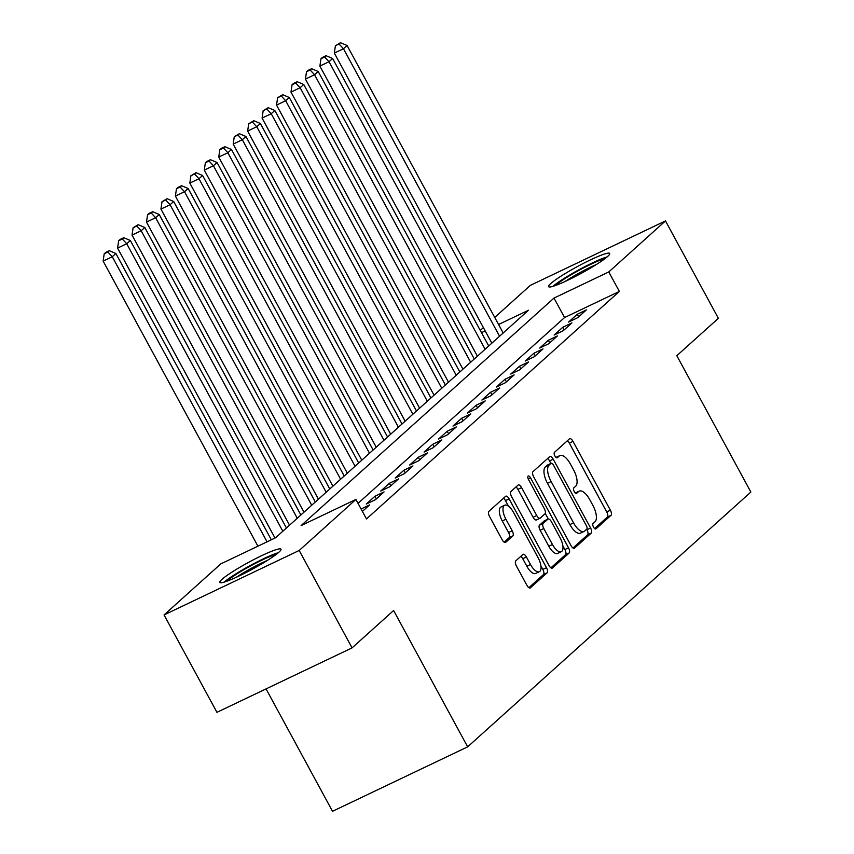 <?xml version="1.0" encoding="UTF-8"?>
<svg xmlns="http://www.w3.org/2000/svg" width="854" height="854" viewBox="0 0 854 854"><rect width="100%" height="100%" fill="white"/><g stroke="black" fill="none" stroke-linecap="round" stroke-linejoin="round"><path stroke-width="1.28" d="M593.509 527.078A3.064 1.292 64.5 0 0 595.825 528.946A3.064 1.292 64.5 0 0 595.964 528.861L611.026 515.304A4.377 1.847 64.5 0 0 610.375 510.201L573.002 441.369A4.377 1.847 64.5 0 0 569.693 438.689A4.377 1.847 64.5 0 0 569.501 438.817L554.438 452.374A3.064 1.292 64.5 0 0 554.897 455.951A3.064 1.292 64.5 0 0 557.203 457.819A3.064 1.292 64.5 0 0 557.342 457.733L559.295 455.972A14.016 5.903 64.5 0 1 559.904 455.566A14.016 5.903 64.5 0 1 570.472 464.128L573.589 469.871A14.016 5.903 64.5 0 1 575.692 486.182L573.739 487.944A3.064 1.292 64.5 0 0 574.208 491.509A3.064 1.292 64.5 0 0 576.514 493.388A3.064 1.292 64.5 0 0 576.653 493.292L578.596 491.541A14.016 5.903 64.5 0 1 579.215 491.125A14.016 5.903 64.5 0 1 589.783 499.697L592.9 505.429A14.016 5.903 64.5 0 1 595.003 521.751L593.05 523.502A3.064 1.292 64.5 0 0 593.509 527.078M221.923 579.396A34.8 3.896 151.5 0 1 255.229 558.858A34.8 3.896 151.5 0 1 280.987 549.197A34.8 3.896 151.5 0 1 278.895 552.218A34.8 3.896 151.5 0 1 245.589 572.756A34.8 3.896 151.5 0 1 219.83 582.407A34.8 3.896 151.5 0 1 221.923 579.396M550.649 283.635A34.8 3.896 151.5 0 1 583.955 263.096A34.8 3.896 151.5 0 1 609.713 253.435A34.8 3.896 151.5 0 1 607.632 256.456A34.8 3.896 151.5 0 1 574.315 276.995A34.8 3.896 151.5 0 1 548.556 286.645A34.8 3.896 151.5 0 1 550.649 283.635M515.763 560.886A4.377 1.847 64.5 0 0 516.414 565.989L526.907 585.3A4.377 1.847 64.5 0 0 530.206 587.968A4.377 1.847 64.5 0 0 530.398 587.84L547.136 572.788A4.377 1.847 64.5 0 0 546.475 567.686L509.101 498.853A4.377 1.847 64.5 0 0 505.803 496.174A4.377 1.847 64.5 0 0 505.611 496.313L488.872 511.365A4.377 1.847 64.5 0 0 489.534 516.467L502.195 539.792A4.377 1.847 64.5 0 0 505.493 542.471A4.377 1.847 64.5 0 0 505.685 542.343L512.848 535.896A4.377 1.847 64.5 0 0 512.197 530.793L505.91 519.232A11.71 4.932 64.5 0 1 504.661 505.237A11.71 4.932 64.5 0 1 513.5 512.4L538.105 557.715A11.71 4.932 64.5 0 1 539.354 571.7A11.71 4.932 64.5 0 1 530.515 564.537L526.416 556.989A4.377 1.847 64.5 0 0 523.118 554.31A4.377 1.847 64.5 0 0 522.926 554.438L515.763 560.886M494.733 317.421L530.355 285.364L665.49 220.919L718.374 318.307L676.827 355.691L750.858 492.043L467.65 746.855L393.619 610.503L352.072 647.876L299.188 550.478L164.053 614.933L220.77 563.907L275.554 537.774L528.423 310.269L498.576 324.499M665.49 220.919L608.774 271.946L553.99 298.078L301.12 525.584L355.904 499.451L299.188 550.478M355.904 499.451L366.483 518.933L619.353 291.427L608.774 271.946M571.016 545.61A4.377 1.847 64.5 0 0 574.315 548.289A4.377 1.847 64.5 0 0 574.507 548.161L591.246 533.099A4.377 1.847 64.5 0 0 590.584 527.996L553.211 459.174A4.377 1.847 64.5 0 0 549.912 456.495A4.377 1.847 64.5 0 0 549.72 456.623L532.981 471.675A4.377 1.847 64.5 0 0 533.643 476.778L571.016 545.61M569.191 552.944L552.453 568.006A4.377 1.847 64.5 0 1 552.26 568.134A4.377 1.847 64.5 0 1 548.962 565.455L511.589 496.622A4.377 1.847 64.5 0 1 510.927 491.52L518.09 485.083A4.377 1.847 64.5 0 1 518.282 484.955A4.377 1.847 64.5 0 1 521.58 487.623L536.739 515.538A4.377 1.847 64.5 0 0 540.048 518.218A4.377 1.847 64.5 0 0 540.24 518.09L544.991 513.809A4.377 1.847 64.5 0 0 544.329 508.717L528.551 479.649A3.064 1.292 64.5 0 1 528.22 475.988A3.064 1.292 64.5 0 1 530.537 477.866L568.529 547.841A4.377 1.847 64.5 0 1 569.191 552.944L565.54 554.684L550.915 567.835M577.699 317.699L586.367 309.906L577.24 314.261L568.572 322.054L577.699 317.699M563.256 330.701L571.924 322.908L562.786 327.253L554.118 335.056L563.256 330.701M548.802 343.703L557.47 335.9L548.343 340.255L539.675 348.058L548.802 343.703M534.348 356.705L543.016 348.902L533.889 353.257L525.221 361.061L534.348 356.705M519.905 369.707L528.573 361.904L519.445 366.259L510.767 374.063L519.905 369.707M505.451 382.709L514.119 374.906L504.992 379.261L496.323 387.065L505.451 382.709M491.007 395.701L499.675 387.908L490.538 392.264L481.869 400.056L491.007 395.701M476.553 408.703L485.221 400.91L476.094 405.266L467.426 413.058L476.553 408.703M462.099 421.705L470.767 413.902L461.64 418.257L452.972 426.061L462.099 421.705M447.656 434.707L456.324 426.904L447.197 431.259L438.518 439.063L447.656 434.707M433.202 447.709L441.87 439.906L432.743 444.261L424.075 452.065L433.202 447.709M418.759 460.712L427.427 452.908L418.289 457.264L409.621 465.067L418.759 460.712M404.305 473.714L412.973 465.91L403.846 470.266L395.178 478.059L404.305 473.714M389.851 486.705L398.519 478.913L389.392 483.268L380.724 491.061L389.851 486.705M375.408 499.707L384.076 491.915L374.949 496.259L366.27 504.063L375.408 499.707M362.395 511.407L369.622 504.906L361.082 508.984M619.353 291.427L564.569 317.549L358.029 503.369M266.053 688.9L332.516 811.3L467.65 746.855M352.072 647.876L216.937 712.321L164.053 614.933M480.279 330.423L483.396 327.616M485.168 330.893L481.485 332.654M564.569 317.549L553.99 298.078M577.24 314.261L578.649 316.855M562.786 327.253L564.195 329.847M548.343 340.255L549.752 342.849M533.889 353.257L535.298 355.851M519.445 366.259L520.844 368.853M504.992 379.261L506.401 381.855M490.538 392.264L491.947 394.858M476.094 405.266L477.503 407.849M461.64 418.257L463.049 420.851M447.197 431.259L448.596 433.853M432.743 444.261L434.152 446.856M418.289 457.264L419.698 459.858M403.846 470.266L405.255 472.86M389.392 483.268L390.801 485.862M374.949 496.259L376.347 498.853M579.215 491.125L575.564 492.875A14.016 5.903 64.5 0 0 575.34 492.993M559.904 455.566L556.253 457.306A14.016 5.903 64.5 0 0 556.029 457.434M594.608 528.53L607.375 517.044A4.377 1.847 64.5 0 0 606.724 511.941L569.351 443.109A4.377 1.847 64.5 0 0 567.387 440.728M550.926 463.423L549.56 460.914A4.377 1.847 64.5 0 0 547.606 458.523M572.97 547.99L587.595 534.839A4.377 1.847 64.5 0 0 586.933 529.747L586.666 529.245M586.773 529.149A3.064 1.292 64.5 0 0 586.314 525.584L553.509 465.163A3.064 1.292 64.5 0 0 551.204 463.284A3.064 1.292 64.5 0 0 551.065 463.38L549.005 465.227A14.016 5.903 64.5 0 0 551.118 481.549L573.536 522.851A14.016 5.903 64.5 0 0 584.104 531.412A14.016 5.903 64.5 0 0 584.723 530.996L586.773 529.149M547.702 464.982A3.064 1.292 64.5 0 0 547.542 465.035A3.064 1.292 64.5 0 0 547.414 465.12L551.065 463.38M584.104 531.412L580.453 533.152A14.016 5.903 64.5 0 1 569.885 524.591L547.457 483.289A14.016 5.903 64.5 0 1 545.354 466.967L547.414 465.12M536.579 519.83A4.377 1.847 64.5 0 1 536.397 519.958A4.377 1.847 64.5 0 1 533.088 517.278L517.93 489.363A4.377 1.847 64.5 0 0 515.976 486.983M545.247 513.435L548.257 518.976M562.871 545.887L564.878 549.581L568.529 547.841M552.463 544.51A11.71 4.932 64.5 0 0 561.302 551.663A11.71 4.932 64.5 0 0 560.053 537.678L551.385 521.719A4.377 1.847 64.5 0 0 548.087 519.04A4.377 1.847 64.5 0 0 547.894 519.168L543.144 523.438A4.377 1.847 64.5 0 0 543.795 528.541L552.463 544.51L548.812 546.25A11.71 4.932 64.5 0 0 557.651 553.413L561.302 551.663M544.649 520.716A4.377 1.847 64.5 0 0 544.436 520.78A4.377 1.847 64.5 0 0 544.244 520.908L547.894 519.168M548.812 546.25L540.144 530.281A4.377 1.847 64.5 0 1 539.493 525.189L544.244 520.908M565.54 554.684A4.377 1.847 64.5 0 0 564.878 549.581M539.354 571.7L535.704 573.44A11.71 4.932 64.5 0 1 526.865 566.287L522.765 558.729A4.377 1.847 64.5 0 0 520.801 556.349M504.661 505.237L501.01 506.988A11.71 4.932 64.5 0 0 502.259 520.972L505.91 519.232M504.159 542.173L509.197 537.636A4.377 1.847 64.5 0 0 508.546 532.533L502.259 520.972M508.482 506.176L505.451 500.593A4.377 1.847 64.5 0 0 503.486 498.213M528.861 587.68L543.486 574.529A4.377 1.847 64.5 0 0 542.824 569.426L540.913 565.914M503.177 332.985L347.076 45.486L343.468 48.731L334.33 53.087L491.84 343.18M339.059 44.002L340.5 42.7L335.408 45.742L339.059 44.002L343.468 48.731L499.569 336.23M340.5 42.7L347.076 45.486M334.33 53.087L335.408 45.742M555.612 285.449A30.114 3.373 151.5 0 1 556.178 284.916A30.114 3.373 151.5 0 1 580.058 269.736A30.114 3.373 151.5 0 1 604.878 258.698M596.359 264.516A27.883 3.128 -28.5 0 0 565.124 281.468M607.13 256.894A34.576 3.875 -28.5 0 0 578.98 269.757A34.576 3.875 -28.5 0 0 552.869 286.357M226.876 581.211A30.114 3.373 151.5 0 1 248.226 567.205A30.114 3.373 151.5 0 1 276.141 554.459M267.622 560.277A27.883 3.128 -28.5 0 0 249.571 569.276A27.883 3.128 -28.5 0 0 236.387 577.229M278.393 552.655A34.576 3.875 -28.5 0 0 247.649 566.949A34.576 3.875 -28.5 0 0 224.143 582.118M488.723 345.987L332.622 58.488L329.014 61.734L319.887 66.089L477.397 356.182M324.605 57.004L326.057 55.702L322.406 57.442L320.955 58.745L324.605 57.004L329.014 61.734L485.115 349.233M326.057 55.702L332.622 58.488M319.887 66.089L320.955 58.745M474.28 358.979L318.179 71.48L314.56 74.736L305.433 79.091L462.943 369.184M310.162 69.996L311.603 68.704L307.952 70.444L306.511 71.747L310.162 69.996L314.56 74.736L470.661 362.235M311.603 68.704L318.179 71.48M305.433 79.091L306.511 71.747M459.826 371.981L303.725 84.482L300.117 87.738L290.99 92.093L448.489 382.186M295.708 82.998L297.16 81.706L293.498 83.446L292.057 84.749L295.708 82.998L300.117 87.738L456.217 375.237M297.16 81.706L303.725 84.482M290.99 92.093L292.057 84.749M445.382 384.983L289.282 97.484L285.663 100.74L276.536 105.085L434.046 395.178M281.265 96L282.706 94.698L277.603 97.74L281.265 96L285.663 100.74L441.764 388.239M282.706 94.698L289.282 97.484M276.536 105.085L277.603 97.74M430.928 397.985L274.828 110.486L271.22 113.731L262.082 118.087L419.592 408.18M266.811 109.002L268.252 107.7L263.16 110.742L266.811 109.002L271.22 113.731L427.32 401.231M268.252 107.7L274.828 110.486M262.082 118.087L263.16 110.742M416.474 410.987L260.374 123.488L256.766 126.734L247.639 131.089L405.148 421.182M252.357 122.005L253.809 120.702L248.706 123.745L252.357 122.005L256.766 126.734L412.866 414.233M253.809 120.702L260.374 123.488M247.639 131.089L248.706 123.745M402.031 423.99L245.931 136.491L242.312 139.736L233.185 144.091L390.694 434.184M237.914 135.007L239.355 133.704L234.263 136.747L237.914 135.007L242.312 139.736L398.412 427.235M239.355 133.704L245.931 136.491M233.185 144.091L234.263 136.747M387.577 436.992L231.477 149.482L227.869 152.738L218.741 157.093L376.24 447.186M223.46 148.009L224.912 146.707L221.25 148.447L219.809 149.749L223.46 148.009L227.869 152.738L383.969 440.237M224.912 146.707L231.477 149.482M218.741 157.093L219.809 149.749M373.134 449.983L217.033 162.484L213.415 165.74L204.287 170.095L361.797 460.189M209.016 161L210.458 159.709L206.807 161.449L205.355 162.751L209.016 161L213.415 165.74L369.515 453.239M210.458 159.709L217.033 162.484M204.287 170.095L205.355 162.751M358.68 462.985L202.579 175.486L198.971 178.742L189.834 183.098L347.343 473.191M194.563 174.002L196.004 172.7L190.912 175.743L194.563 174.002L198.971 178.742L355.072 466.241M196.004 172.7L202.579 175.486M189.834 183.098L190.912 175.743M344.226 475.988L188.126 188.488L184.517 191.734L175.39 196.089L332.9 486.182M180.109 187.005L181.56 185.702L177.91 187.442L176.458 188.745L180.109 187.005L184.517 191.734L340.618 479.243M181.56 185.702L188.126 188.488M175.39 196.089L176.458 188.745M329.783 488.99L173.682 201.491L170.063 204.736L160.936 209.091L318.446 499.184M165.665 200.007L167.106 198.704L162.014 201.747L165.665 200.007L170.063 204.736L326.164 492.235M167.106 198.704L173.682 201.491M160.936 209.091L162.014 201.747M315.329 501.992L159.228 214.493L155.62 217.738L146.493 222.093L303.992 512.186M151.211 213.009L152.663 211.707L149.002 213.447L147.561 214.749L151.211 213.009L155.62 217.738L311.721 505.237M152.663 211.707L159.228 214.493M146.493 222.093L147.561 214.749M300.886 514.994L144.785 227.495L141.166 230.74L132.039 235.096L289.549 525.189M136.768 226.011L138.209 224.709L133.107 227.751L136.768 226.011L141.166 230.74L297.267 518.239M138.209 224.709L144.785 227.495M132.039 235.096L133.107 227.751M286.432 527.986L130.331 240.486L126.723 243.742L117.585 248.098L275.009 538.031M122.314 239.003L123.755 237.711L120.104 239.451L118.663 240.753L122.314 239.003L126.723 243.742L282.823 531.241M123.755 237.711L130.331 240.486M117.585 248.098L118.663 240.753M271.326 539.792L115.877 253.489L112.269 256.744L103.142 261.1L257.929 546.186M107.86 252.005L109.312 250.713L105.661 252.453L104.209 253.755L107.86 252.005L112.269 256.744L267.056 541.831M109.312 250.713L115.877 253.489M103.142 261.1L104.209 253.755M575.415 493.057L578.596 491.541M556.103 457.498L559.295 455.972M569.351 443.109L573.002 441.369M606.724 511.941L610.375 510.201M607.375 517.044L611.026 515.304M549.56 460.914L553.211 459.174M586.933 529.747L590.584 527.996M587.595 534.839L591.246 533.099M545.354 466.967L549.005 465.227M547.457 483.289L551.118 481.549M569.885 524.591L573.536 522.851M517.93 489.363L521.58 487.623M533.088 517.278L536.739 515.538M528.22 478.966L530.537 477.866M539.493 525.189L543.144 523.438M540.144 530.281L543.795 528.541M522.765 558.729L526.416 556.989M526.865 566.287L530.515 564.537M508.546 532.533L512.197 530.793M509.197 537.636L512.848 535.896M505.451 500.593L509.101 498.853M542.824 569.426L546.475 567.686M543.486 574.529L547.136 572.788M547.542 465.035L551.204 463.284M536.397 519.958L540.048 518.218M544.436 520.78L548.087 519.04"/></g></svg>
